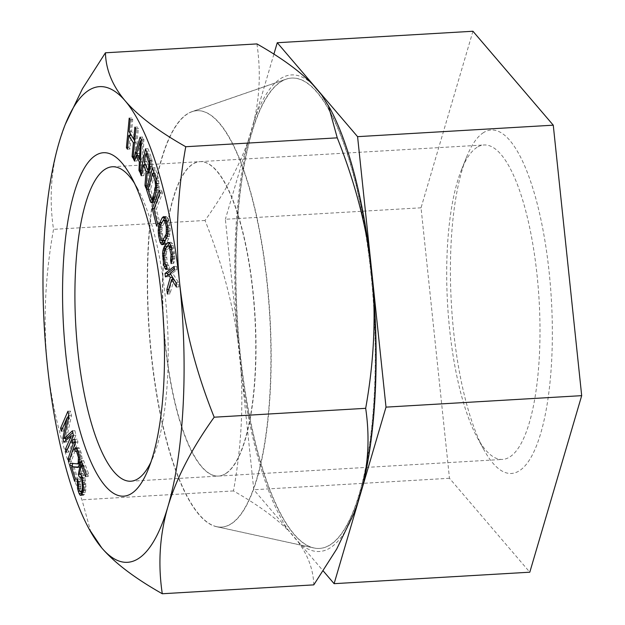 <?xml version="1.0" encoding="UTF-8"?>
<svg xmlns="http://www.w3.org/2000/svg" width="625" height="625" viewBox="0 0 625 625"><rect width="100%" height="100%" fill="white"/><g stroke="black" fill="none" stroke-linecap="round" stroke-linejoin="round"><path stroke-width="0.47" stroke-dasharray="3.12 2.34" d="M483.586 132.555A172.055 50.031 -93.4 0 0 466.516 157.227A172.055 50.031 -93.4 0 0 483.648 449.305A172.055 50.031 -93.4 0 0 519.148 470.898A172.055 50.031 -93.4 0 0 549.117 271.891A172.055 50.031 -93.4 0 0 483.586 132.555M477.062 147.336A157.492 45.797 -93.4 0 0 461.438 169.93A157.492 45.797 -93.4 0 0 477.117 437.289A157.492 45.797 -93.4 0 0 502.562 459.422A157.492 45.797 -93.4 0 0 509.617 457.055A157.492 45.797 -93.4 0 0 538.188 287.156A157.492 45.797 -93.4 0 0 484.125 144.969A157.492 45.797 -93.4 0 0 477.062 147.336M472.938 31.25L421.047 207.797L449.477 478.273L529.797 572.203M421.047 207.797L225.359 219.273L253.789 489.742L323.258 570.977M449.477 478.273L253.789 489.742M273.898 54.133L225.359 219.273M371.055 272.352A235.578 68.5 -93.4 0 0 286.367 79.133A235.578 68.5 -93.4 0 0 240.313 354.047A235.578 68.5 86.6 0 0 313.859 547.922A235.578 68.5 86.6 0 0 371.055 272.352M216.594 526.648A208.555 60.641 86.6 0 0 267.234 282.688A208.555 60.641 -93.4 0 0 192.258 111.633A208.555 60.641 -93.4 0 0 151.484 355.008A208.555 60.641 86.6 0 0 216.594 526.648L313.859 547.922M225.633 473.703A157.492 45.797 86.6 0 1 218.578 476.07A157.492 45.797 86.6 0 1 164.508 333.891A157.492 45.797 86.6 0 1 193.078 163.992A157.492 45.797 86.6 0 1 200.141 161.625A157.492 45.797 86.6 0 1 254.203 303.805A157.492 45.797 86.6 0 1 225.633 473.703M62.617 428.094L63.102 428.07L63.789 431.078L69.578 417.727L65.453 438.375M61.258 431.227L63.789 431.078M90.914 532.344L81.969 499.82C63.672 454.086 52.164 409.406 47.43 365.773C43.008 321.766 45.047 276.289 53.539 229.344C49.07 199.578 50.945 170.555 59.164 142.266L65.953 122.719M312.844 84.656A238.688 69.406 -93.4 0 0 253.844 121.523L248.266 140.5C239.438 165.789 225.023 192.445 205.039 220.461C221.328 261.367 232.242 301.211 237.797 339.984L240.852 369.062A238.688 69.406 -93.4 0 0 289.383 531.672L298.016 541.773A238.688 69.406 -93.4 0 0 353.781 513.672M240.852 369.062C243.445 408.328 240.984 448.953 233.469 490.938C257.859 504.773 276.492 518.352 289.383 531.672M298.016 541.773C308.062 555.266 313.32 569.633 313.789 584.867M205.039 220.461L53.539 229.344M233.469 490.938L81.969 499.82M330.016 108.484A238.688 69.406 -93.4 0 0 321.477 94.75M248.266 140.5A238.688 69.406 -93.4 0 0 237.797 339.984M370.805 272.367A235.578 68.5 86.6 0 1 313.609 547.938A235.578 68.5 86.6 0 1 240.055 354.062A235.578 68.5 -93.4 0 1 286.117 79.148A235.578 68.5 -93.4 0 1 370.805 272.367M192.008 111.641A208.555 60.641 -93.4 0 1 266.977 282.703A208.555 60.641 86.6 0 1 216.344 526.656A208.555 60.641 86.6 0 1 151.227 355.023A208.555 60.641 -93.4 0 1 192.008 111.641L286.117 79.148M163.016 314.391A157.492 45.797 86.6 0 1 192.828 164.008A157.492 45.797 86.6 0 1 199.883 161.641A157.492 45.797 86.6 0 1 253.953 303.82A157.492 45.797 86.6 0 1 225.383 473.719A157.492 45.797 86.6 0 1 218.32 476.086A157.492 45.797 86.6 0 1 163.852 328.695M134.555 183.391A157.492 45.797 86.6 0 1 137.789 188.906A157.492 45.797 86.6 0 1 153.469 456.266A157.492 45.797 86.6 0 1 150.898 462.117M256.93 43.914C260.859 70.539 259.828 96.406 253.844 121.523M134.859 127.148L137.383 127.008L136.258 138.914L131.602 131.492L132.727 119.586L131.727 118L130.266 133.531M134.891 138.992L136.258 138.914M135.852 128.742L138.383 128.594L137.383 127.008M133.07 158.195L135.602 158.047L138.383 128.594M133.227 156.539L134.602 156.461L135.602 158.047M134.531 142.75L135.906 142.672L134.602 156.461M134.719 140.781L135.906 142.672M127.414 149.188L129.945 149.039L131.25 135.25M127.57 147.531L128.945 147.453L129.945 149.039M129.203 118.148L131.727 118M130.094 135.32L128.945 147.453M130.203 119.734L132.727 119.586M129.078 131.641L131.602 131.492M137.156 155.398L136.102 158.961L137.047 160.945L138.703 155.305L141.867 161.922L141.484 170.203L142.438 172.188L143.883 139.641L142.617 137L137.32 154.828M142.914 140.641L142.055 159.273L139.195 153.32L142.914 140.641L141.312 140.734M144.68 164.719L142.906 173.312L143.789 175.648L146.07 164.633L147.977 169.656M148.484 172.609L147.5 185.383L148.539 188.109L149.695 172.539L150.5 173.047L151.852 170.938L152.453 163.609L151.555 158.008L147.992 148.664L147.086 153.062M146.953 153.703L144.922 163.555M149.531 168.883L146.719 161.484L148.344 153.617L151.156 161.016L151.57 164.539L150.602 169.258L147.008 169.031M153.086 201.758L153.836 202.555L154.898 202.477L155.695 201.516L158.43 192.75L159.195 187.273L158.344 178.305L155.094 167.703L153.859 172.07M153.539 173.211L148.977 189.359L151.945 199.047M155.125 173.117L157.562 181.07L158.125 185.547L157.617 190.094L155.664 197.008L154.352 198.906L153.008 197.195L150.57 189.242L155.125 173.117L154.195 173.172M161.797 190.109L154.773 208.492L159.133 225.984L160.031 223.641L156.398 209.055L162.523 193.023L161.797 190.109L159.266 190.258M163.508 243.844L164.531 244.625L165.406 244.406L168.836 238.617L170.266 230.859L169.82 225.211L168.289 218.727L166.461 216.438L164.953 217.367M163.094 220.664L161.43 224.539L160.727 230.203L162.32 241.094M166.141 220.117L167.398 221.141L167.984 222.922L169.055 231.703L168.203 235.484L165.367 240.547M164.945 240.953L163.586 239.922L163 238.141L161.93 229.359L162.781 225.578L166.047 220.109M165.953 248.391L165.094 255.898L166.117 263.859L167.43 268.133L168.5 269.414L169.492 268.805L168.977 265.492L168.344 265.633L167.203 262.469L166.367 252.938L167.375 249.656L170.094 246.172L170.906 245.797L171.617 246.211L172.766 249.375L173.703 256.789L173.141 260.156L173.656 263.469L174.859 258.625L173.852 247.984L172.539 243.711L171.469 242.43L170.57 242.258L169.383 243.109M167.742 275.094L167.938 276.75L171.016 274.367L172.758 277.578M172.195 279.562L169.406 289.328L169.938 293.898L174.125 279.445L178.984 286.914L178.445 282.336L172.555 273.18L176.977 269.758L176.578 266.328L174.242 268.133M65.922 440.438L66.305 442.125L73.703 435.797L67.914 449.148L68.602 452.164L75.953 435.195L74.93 430.68L72.805 432.625M66.633 438.312L71.492 415.617L70.461 411.102L68.781 414.969M67.531 417.844L63.102 428.07M71.773 442.812L76.062 442.547L70.523 458.906L71.289 461.727L77.961 442L77.195 439.188L75.438 439.313L75.008 440.586M77.555 450.828L77.703 451.297L78.359 450.781L79.023 451.172L80.383 454.656L81.086 459.562L80.711 462.766L79.922 463.742L72.781 463.445M78.195 467.086L80.219 467.336L80.883 466.82L82.172 462.172L82.141 458.562L81.164 452.773L79.531 448.414L78.734 447.586L77.672 447.68L77.133 448.859M72.633 466.648L77.148 481.187L77.789 478.867L73.977 466.57M82.031 476.969L82.773 476.961L84.359 480.344L85.039 486.992L84.172 491.18L83.547 491.977L82.188 490.812L80.812 486.383L80.727 481.289L79.836 478.953L79.711 485.094L81.141 492.117M82.68 465.266L80.984 474.688M82.062 494.133L83.555 495.242L84.438 494.312L85.711 490.383L85.961 486.984L84.898 477.727L83.164 473.953L82.102 473.57L83.836 465.195L88.133 476.516L88.672 473.898L83.641 460.625L82.727 465.031M141.359 139.789L143.883 139.641M140.086 137.148L142.617 137M139.914 172.336L142.438 172.188M140 170.289L141.484 170.203M140.367 162.008L141.867 161.922M137.586 155.375L138.703 155.305M134.523 161.094L137.047 160.945M135.133 159.016L136.102 158.961M140.484 159.359L142.055 159.273M136.672 153.469L139.195 153.32M145.344 164.68L146.07 164.633M141.266 175.797L143.789 175.648M141.766 173.383L142.906 173.312M145.469 148.812L147.992 148.664M149.023 158.156L151.555 158.008M149.656 160.625L152.188 160.477M149.922 163.758L152.453 163.609M149.938 167.023L152.461 166.875M149.758 168.984L152.289 168.836M149.328 171.086L151.852 170.938M148.852 172.266L151.383 172.117M147.977 173.195L150.5 173.047M148.531 172.609L149.695 172.539M146.008 188.258L148.539 188.109M146.219 185.461L147.5 185.383M144.188 161.633L146.719 161.484M149.641 169.555L150.086 169.531M149.688 169.312L150.602 169.258M149.836 168.148L151.07 168.078M149.93 166.586L151.398 166.5M149.93 164.633L151.57 164.539M149.844 162.805L151.492 162.711M149.695 161.102L151.156 161.016M147.32 153.68L148.344 153.617M155.812 178.453L158.344 178.305M152.562 167.852L155.094 167.703M157.562 181.07L158.891 180.977M156.648 183.812L159.172 183.664M156.664 187.422L159.195 187.273M157.617 190.094L158.945 190M155.906 192.898L158.43 192.75M153.953 199.805L156.477 199.656M153.164 201.664L155.695 201.516M152.375 202.625L154.898 202.477M151.312 202.703L153.836 202.555M148.047 189.406L148.977 189.359M148.039 189.391L150.57 189.242M150.484 197.344L153.008 197.195M151.156 198.648L153.68 198.5M154.336 198.445L155.008 198.406M154.727 197.062L155.664 197.008M156.625 187.891L158 187.812M156.656 185.633L158.125 185.547M156.602 183.383L157.977 183.297M154.125 208.523L154.773 208.492M159.992 193.172L162.523 193.023M153.867 209.203L156.398 209.055M157.5 223.789L160.031 223.641M156.602 226.133L159.133 225.984M166.453 221.172L168.984 221.023M165.766 218.875L168.289 218.727M167.289 225.359L169.82 225.211M167.648 228.289L170.18 228.141M167.734 231.008L170.266 230.859M167.484 234.359L170.016 234.211M167.031 236.672L169.562 236.523M166.305 238.766L168.836 238.617M163.812 243.5L166.336 243.352M162.875 244.555L165.406 244.406M162 244.773L164.531 244.625M161.078 240.094L162.008 240.039M160 235.922L161.164 235.852M159.523 233L160.812 232.922M159.398 230.281L160.727 230.203M159.883 226.914L160.969 226.852M160.859 224.578L161.43 224.539M164.133 216.742L165.586 216.656M163.93 216.586L166.461 216.438M165.016 217.414L167.539 217.266M166.82 222.984L167.984 222.922M167.516 227.18L168.82 227.102M166.461 221.195L167.398 221.141M166.172 220.242L166.75 220.203M162.75 220.992L165.273 220.844M160.25 225.727L162.781 225.578M159.695 227.516L162.219 227.367M159.406 229.5L161.93 229.359M159.383 231.703L161.914 231.555M159.641 234.109L162.164 233.961M160.477 238.289L163 238.141M161.062 240.07L163.586 239.922M161.703 241.008L164.234 240.859M167.258 235.539L168.203 235.484M167.531 233.773L168.766 233.695M167.68 231.789L169.055 231.703M167.688 229.586L169.07 229.508M166.961 268.953L169.492 268.805M166.445 265.641L168.977 265.492M165.969 269.562L168.5 269.414M166.836 268.164L167.43 268.133M165.023 263.922L166.117 263.859M164.102 258.961L165.344 258.891M163.789 255.969L165.094 255.898M163.828 253.297L165.109 253.219M164.711 250.133L165.492 250.086M168.039 242.406L170.57 242.258M168.938 242.578L171.469 242.43M170.008 243.859L172.539 243.711M170.711 245.609L173.242 245.461M171.32 248.133L173.852 247.984M172.094 253.102L174.625 252.953M172.344 256.102L174.875 255.953M172.328 258.773L174.859 258.625M171.945 261.906L174.477 261.758M171.125 263.617L173.656 263.469M172.148 260.219L173.141 260.156M172.305 258.984L173.594 258.906M172.344 256.867L173.703 256.789M172.203 254.43L173.539 254.352M171.531 249.453L172.766 249.375M171.164 247.461L172.242 247.398M170.867 246.25L171.617 246.211M167.57 246.32L170.094 246.172M164.852 249.805L167.375 249.656M164.211 251.281L166.742 251.133M163.844 253.086L166.367 252.938M163.734 255.203L166.266 255.055M163.898 257.641L166.43 257.492M164.672 262.617L167.203 262.469M165.195 264.594L167.727 264.445M166.461 265.75L168.344 265.633M165.406 276.898L167.938 276.75M174.047 266.477L176.578 266.328M174.453 269.906L176.977 269.758M170.023 273.328L172.555 273.18M175.922 282.484L178.445 282.336M176.453 287.062L178.984 286.914M167.414 294.047L169.938 293.898M168.766 289.367L169.406 289.328M73.219 435.82L73.703 435.797M67.43 449.18L67.914 449.148M63.781 442.273L66.305 442.125M64.164 438.18L65.391 438.109M68.531 417.781L69.578 417.727M66.07 452.312L68.602 452.164M73.43 435.344L75.953 435.195M72.398 430.828L74.93 430.68M68.961 415.766L71.492 415.617M67.93 411.25L70.461 411.102M68.758 461.875L71.289 461.727M75.43 442.148L77.961 442M69.75 458.953L70.523 458.906M75.281 442.594L76.062 442.547M77.195 439.188L75.438 439.313M70.359 463.211L72.883 463.062M79.398 463.773L79.922 463.742M79.555 462.836L80.711 462.766M79.641 461.914L80.969 461.836M79.617 459.648L81.086 459.562M79.469 457.406L80.938 457.32M79.039 454.734L80.383 454.656M78.648 452.969L79.836 452.906M78.109 451.227L79.023 451.172M77.938 450.805L78.359 450.781M75.172 451.445L77.703 451.297M76.242 447.766L77.672 447.68M76.203 447.734L78.734 447.586M77.008 448.555L79.531 448.414M78.094 451.164L80.617 451.023M78.633 452.922L81.164 452.773M79.32 456.023L81.852 455.875M79.609 458.711L82.141 458.562M79.641 462.32L82.172 462.172M79.258 464.617L81.789 464.469M79 465.547L81.531 465.398M78.352 466.969L80.883 466.82M77.695 467.484L80.219 467.336M75.266 479.016L77.789 478.867M74.617 481.336L77.148 481.187M82.047 477L82.773 476.961M81.109 460.773L83.641 460.625M86.148 474.047L88.672 473.898M85.602 476.664L88.133 476.516M82.812 465.258L83.836 465.195M79.57 473.719L82.102 473.57M80.641 474.102L83.164 473.953M81.484 475.531L84.016 475.383M82.375 477.875L84.898 477.727M83.008 480.344L85.531 480.195M83.422 483.867L85.945 483.719M83.43 487.133L85.961 486.984M83.18 490.531L85.711 490.383M82.75 492.625L85.273 492.477M81.906 494.461L84.438 494.312M81.031 495.383L83.555 495.242M81.477 494.914L82.492 494.859M79.781 491.141L80.75 491.086M78.797 488.688L80.125 488.609M78.148 485.18L79.711 485.094M78.172 481.914L79.695 481.828M77.305 479.102L79.836 478.953M78.195 481.438L80.727 481.289M78.055 484.312L80.586 484.164M78.281 486.531L80.812 486.383M78.766 488.617L81.297 488.469M79.656 490.961L82.188 490.812M80.359 492L82.883 491.852M82.875 492.016L83.547 491.977M83.031 491.25L84.172 491.18M83.211 490.086L84.641 490M83.289 489.047L84.859 488.953M83.43 487.086L85.039 486.992M83.422 484.742L85.07 484.641M83.258 482.516L84.844 482.422M83.016 480.422L84.359 480.344M82.422 478.062L83.469 478M477.117 437.289L483.648 449.305M461.438 169.93L466.516 157.227M192.258 111.633L286.367 79.133M218.578 476.07L502.562 459.422M200.141 161.625L484.125 144.969M216.344 526.656L313.609 547.938M130.781 481.219L218.32 476.086M137.789 188.906L131.258 176.891M153.469 456.266L148.391 468.961M112.344 166.773L199.883 161.641"/><path stroke-width="0.94" d="M323.258 570.977L334.109 583.672L529.797 572.203L581.688 395.656L553.266 125.18L472.938 31.25L277.258 42.727L273.898 54.133M334.109 583.672L386.008 407.133L357.578 136.656L277.258 42.727M553.266 125.18L357.578 136.656M581.688 395.656L386.008 407.133M60.57 428.219L61.258 431.227L67.055 417.875L62.859 438.258L63.781 442.273L71.18 435.938L65.383 449.297L66.07 452.312L73.43 435.344L72.398 430.828L64.102 438.461L68.961 415.766L67.93 411.25L60.57 428.219L62.617 428.094M162.289 593.75L313.789 584.867L336.711 549.023L353.781 513.672A238.688 69.406 -93.4 0 0 357.016 504.906L362.594 485.93C368.578 460.805 369.609 434.938 365.68 408.32C373.227 366.016 375.688 325.391 373.062 286.445L370.008 257.367C364.375 218.281 353.453 178.438 337.25 137.844L185.75 146.727C177.242 194.031 175.203 239.508 179.641 283.156A238.227 69.266 86.6 0 1 167.914 506.672A238.227 69.266 86.6 0 1 101.805 547.977A238.227 69.266 86.6 0 1 88.992 528.805A238.227 69.266 86.6 0 1 47.43 365.773A238.227 69.266 86.6 0 1 59.164 142.266A238.227 69.266 86.6 0 1 65.281 124.398A238.227 69.266 86.6 0 1 125.266 100.953A238.227 69.266 86.6 0 1 179.641 283.156C184.469 327.148 195.984 371.828 214.18 417.203C191.75 448.547 176.328 478.367 167.914 506.672C159.695 534.961 157.82 563.992 162.289 593.75C134.938 578.281 114.773 563.023 101.805 547.977L88.992 528.805M131.32 493.641A172.055 50.031 86.6 0 1 65.789 354.297A172.055 50.031 86.6 0 1 95.758 155.297A172.055 50.031 86.6 0 1 131.258 176.891A172.055 50.031 86.6 0 1 148.391 468.961A172.055 50.031 86.6 0 1 131.32 493.641M134.859 127.148L133.734 139.062L129.078 131.641L130.203 119.734L129.203 118.148L126.422 147.602L127.414 149.188L128.719 135.398L133.375 142.82L132.078 156.609L133.07 158.195L135.852 128.742L134.859 127.148M133.57 159.109L134.523 161.094L136.172 155.453L139.344 162.07L138.961 170.352L139.914 172.336L141.359 139.789L140.086 137.148L133.57 159.109L135.133 159.016M147.977 173.195L148.852 172.266L149.758 168.984L149.656 160.625L145.469 148.812L140.375 173.461L141.266 175.797L143.539 164.781L146.055 171.406L144.969 185.531L146.008 188.258L147.164 172.688L147.977 173.195M153.953 199.805L156.422 190.148L156.648 183.812L155.812 178.453L152.562 167.852L146.445 189.5L150.508 201.859L151.312 202.703L152.375 202.625L153.953 199.805M159.266 190.258L152.25 208.641L156.602 226.133L157.5 223.789L153.867 209.203L159.992 193.172L159.266 190.258M167.289 225.359L165.766 218.875L163.93 216.586L162.117 217.859L158.898 224.688L158.195 230.352L158.641 236L160.164 242.484L162 244.773L163.812 243.5L167.031 236.672L167.734 231.008L167.289 225.359M165.969 269.562L166.961 268.953L166.445 265.641L165.82 265.781L164.672 262.617L163.734 255.203L164.852 249.805L167.57 246.32L168.375 245.945L169.094 246.359L171.008 254.5L170.609 260.305L171.125 263.617L172.328 258.773L172.094 253.102L170.711 245.609L170.008 243.859L168.938 242.578L168.039 242.406L164.336 246.492L162.961 250.234L162.586 253.367L163.586 264.008L164.906 268.281L165.969 269.562M165.008 273.469L165.406 276.898L168.484 274.516L170.305 277.477L166.875 289.477L167.414 294.047L171.594 279.594L176.453 287.062L175.922 282.484L170.023 273.328L174.453 269.906L174.047 266.477L165.008 273.469L167.539 273.32L167.742 275.094M76.5 451.32L78.406 457.469L78.188 462.914L77.398 463.891L70.359 463.211L69.711 465.531L74.617 481.336L75.266 479.016L71.445 466.719L77.695 467.484L79 465.547L79.609 458.711L78.633 452.922L76.203 447.734L75.141 447.828L74.492 449.25L75.172 451.445L75.828 450.93L78.109 451.227M68.758 461.875L75.43 442.148L74.672 439.336L72.914 439.453L71.773 442.812L73.531 442.695L68 459.055L68.758 461.875M81.016 492.125L79.656 490.961L78.766 488.617L78.195 481.438L77.305 479.102L77.594 488.758L79.109 493.578L79.961 495.008L81.031 495.383L82.75 492.625L83.43 487.133L82.375 477.875L80.641 474.102L79.57 473.719L81.312 465.344L85.602 476.664L86.148 474.047L81.109 460.773L78.289 474.383L79.32 477.117L80.242 477.109L81.828 480.492L82.508 487.141L82.117 490.148L81.016 492.125L82.875 492.016M140.383 140.789L139.523 159.422L136.672 153.469L140.383 140.789L141.312 140.734M147.555 169.68L144.188 161.633L145.812 153.766L148.969 162.859L148.547 168.227L147.555 169.68L149.641 169.555M152.594 173.266L155.039 181.219L155.594 185.695L155.086 190.242L153.141 197.156L151.82 199.055L150.484 197.344L148.039 189.391L152.594 173.266L154.195 173.172M166.297 227.25L166.234 233.844L162.414 241.102L161.062 240.07L159.641 234.109L159.406 229.5L160.25 225.727L162.75 220.992L164.227 220.352L165.453 223.07L166.297 227.25L167.516 227.18M365.68 408.32L214.18 417.203M353.266 514.953L357.016 504.906M362.594 485.93A238.688 69.406 -93.4 0 0 373.062 286.445M370.008 257.367A238.688 69.406 -93.4 0 0 330.016 108.484L321.477 94.75L312.844 84.656C299.953 71.328 281.32 57.75 256.93 43.914L105.43 52.797C105.883 69.844 112.5 85.898 125.266 100.953C138.242 116.008 158.406 131.266 185.75 146.727M163.852 328.695A157.492 45.797 86.6 0 1 163.016 314.391M150.898 462.117A157.492 45.797 86.6 0 1 137.844 478.852A157.492 45.797 86.6 0 1 130.781 481.219A157.492 45.797 86.6 0 1 76.719 339.039A157.492 45.797 86.6 0 1 105.289 169.141A157.492 45.797 86.6 0 1 112.344 166.773A157.492 45.797 86.6 0 1 134.555 183.391M337.25 137.844L328.305 105.32M65.281 124.398L82.5 88.648L105.43 52.797M133.734 139.062L134.891 138.992M132.078 156.609L133.227 156.539M133.375 142.82L134.531 142.75M128.719 135.398L131.25 135.25L134.719 140.781M126.422 147.602L127.57 147.531M130.266 133.531L130.094 135.32M137.32 154.828L137.156 155.398M147.977 169.656L148.484 172.609M147.086 153.062L146.953 153.703M144.922 163.555L144.68 164.719M151.945 199.047L153.086 201.758M153.859 172.07L153.539 173.211M162.32 241.094L163.508 243.844M164.953 217.367L163.094 220.664M163.516 220.258L166.141 220.117M165.367 240.547L162.414 241.102M169.383 243.109L165.953 248.391M174.242 268.133L167.539 273.32M172.758 277.578L172.195 279.562M65.453 438.375L65.922 440.438M68.781 414.969L67.531 417.844M72.805 432.625L66.633 438.312L64.102 438.461M75.008 440.586L74.312 442.648M72.781 463.445L72.242 465.383L72.633 466.648M77.133 448.859L77.555 450.828M71.445 466.719L78.195 467.086M80.984 474.688L82.031 476.969M81.141 492.117L82.062 494.133M138.961 170.352L140 170.289M139.344 162.07L140.367 162.008M136.172 155.453L137.586 155.375M139.523 159.422L140.484 159.359M143.539 164.781L145.344 164.68M146.055 171.406L148.586 171.258M140.375 173.461L141.766 173.383M147.164 172.688L148.531 172.609M144.969 185.531L146.219 185.461M148.07 169.406L149.688 169.312M148.547 168.227L149.836 168.148M148.867 166.648L149.93 166.586M149.047 164.688L149.93 164.633M148.969 162.859L149.844 162.805M148.633 161.164L149.695 161.102M145.812 153.766L147.32 153.68M150.508 201.859L153.039 201.711M149.703 200.109L152.227 199.961M146.445 189.5L148.047 189.406M155.039 181.219L156.367 181.141M151.82 199.055L154.203 198.914M152.484 198.555L154.336 198.445M153.141 197.156L154.727 197.062M155.086 190.242L156.414 190.164M155.477 187.961L156.625 187.891M155.594 185.695L156.656 185.633M155.445 183.445L156.602 183.383M152.25 208.641L154.125 208.523M160.914 243.945L163.445 243.797M160.164 242.484L162.695 242.336M159.477 240.188L161.078 240.094M158.641 236L160 235.922M158.281 233.07L159.523 233M158.195 230.352L159.398 230.281M158.445 227L159.883 226.914M158.898 224.688L160.859 224.578M159.625 222.594L161.977 222.453M162.117 217.859L164.648 217.711M163.055 216.805L164.133 216.742M165.453 223.07L166.82 222.984M164.875 221.289L166.461 221.195M164.227 220.352L166.172 220.242M163.18 240.367L165.539 240.227M165.68 235.633L167.258 235.539M166.234 233.844L167.531 233.773M166.523 231.852L167.68 231.789M166.547 229.656L167.688 229.586M164.906 268.281L166.836 268.164M164.195 266.531L166.562 266.398M163.586 264.008L165.023 263.922M162.812 259.039L164.102 258.961M162.562 256.039L163.789 255.969M162.586 253.367L163.828 253.297M162.961 250.234L164.711 250.133M163.516 248.203L166.047 248.055M164.336 246.492L166.859 246.344M167.055 243.008L169.195 242.883M170.609 260.305L172.148 260.219M171.07 259.055L172.305 258.984M171.172 256.938L172.344 256.867M171.008 254.5L172.203 254.43M170.234 249.523L171.531 249.453M169.711 247.547L171.164 247.461M169.094 246.359L170.867 246.25M168.375 245.945L170.766 245.805M165.82 265.781L166.461 265.75M168.484 274.516L170.711 274.391M171.594 279.594L173.969 279.453M166.875 289.477L168.766 289.367M170.305 277.477L172.609 277.344M71.18 435.938L73.219 435.82M65.383 449.297L67.43 449.18M62.859 438.258L64.164 438.18M67.055 417.875L68.531 417.781M68 459.055L69.75 458.953M73.531 442.695L75.281 442.594M72.914 439.453L74.672 439.352M69.711 465.531L72.242 465.383M77.398 463.891L79.398 463.773M78.188 462.914L79.555 462.836M78.445 461.984L79.641 461.914M78.555 459.711L79.617 459.648M78.406 457.469L79.469 457.406M77.852 454.805L79.039 454.734M77.312 453.047L78.648 452.969M75.828 450.93L77.938 450.805M74.492 449.25L77.016 449.102M75.141 447.828L76.242 447.766M79.32 477.117L81.852 476.969M80.242 477.109L82.047 477M78.289 474.383L80.719 474.242M81.312 465.344L82.812 465.258M79.961 495.008L81.477 494.914M79.109 493.578L81.641 493.43M78.227 491.234L79.781 491.141M77.594 488.758L78.797 488.688M77.18 485.242L78.148 485.18M77.172 481.977L78.172 481.914M81.641 491.328L83.031 491.25M82.117 490.148L83.211 490.086M82.336 489.102L83.289 489.047M82.508 487.141L83.43 487.086M82.539 484.789L83.422 484.742M82.312 482.57L83.258 482.516M81.828 480.492L83.016 480.422M80.945 478.148L82.422 478.062"/></g></svg>
